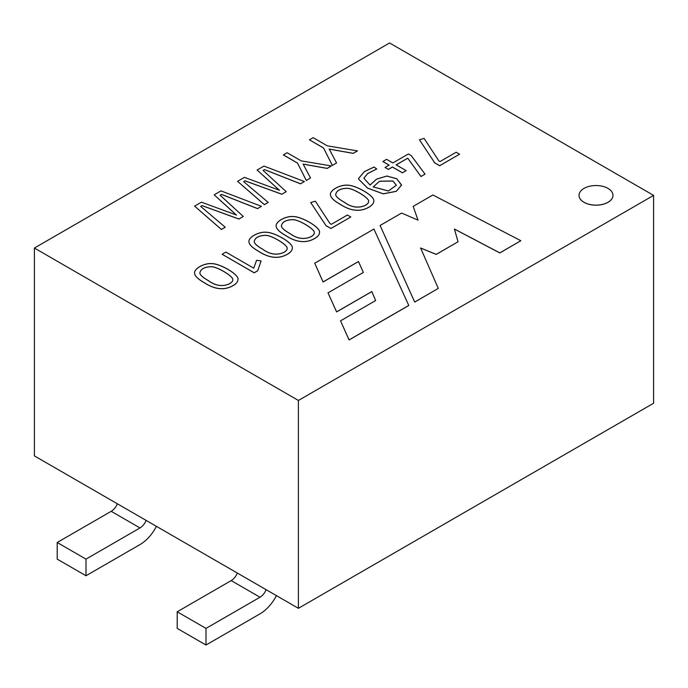 <?xml version="1.0" encoding="UTF-8"?>
<svg xmlns="http://www.w3.org/2000/svg" width="688" height="688" viewBox="0 0 688 688"><rect width="100%" height="100%" fill="white"/><g stroke="black" fill="none" stroke-linecap="round" stroke-linejoin="round"><path stroke-width="1.03" d="M459.541 154.215L439.666 165.748L434.739 162.901L419.448 139.793L424.092 138.391L438.789 160.803L440.053 161.542L456.144 152.254L459.541 154.215L439.666 165.688L434.739 162.85L419.448 139.793M584 202.315A16.968 9.795 180 0 1 579.029 195.392A16.968 9.795 180 0 1 579.029 195.358A16.968 9.795 180 0 1 595.997 185.536A16.968 9.795 180 0 1 612.974 195.332A16.968 9.795 180 0 1 612.974 195.392A16.968 9.795 180 0 1 602.49 204.439A16.968 9.795 180 0 1 584 202.315M376.714 168.947L367.702 173.479L363.832 178.235L370.041 185.02L376.534 179.138L386.828 176.016L396.778 178.734L401.534 184.952L396.314 191.281L383.233 193.818L367.59 188.091L358.672 179.207L358.629 178.398L364.399 171.57L374.057 167.012L376.714 168.999L367.702 173.539L363.832 178.261M370.041 185.081L376.534 179.19L386.828 176.068L396.778 178.794L401.525 185.124L396.314 191.333L383.233 193.87L367.59 188.142L358.672 179.258L358.629 178.45L364.399 171.63L374.057 167.064M340.526 320.832L349.083 339.958L408.792 305.489L373.919 229.044L314.743 263.212L323.068 281.942L358.474 261.509L363.376 272.439L327.995 292.864L336.613 311.87L371.838 291.531L375.648 300.553L340.526 320.832L349.083 339.906L408.792 305.429M327.995 292.864L336.613 311.931L371.838 291.592L375.622 300.57M314.743 263.212L323.068 282.003L358.474 261.56L363.359 272.448M298.403 400.459L34.4 248.041L389.597 42.974L653.6 195.392L298.403 400.459L298.403 608.312L34.4 455.895L34.4 248.041M389.124 165.146L382.863 161.525L386.587 159.324L392.848 162.944L408.38 153.974L411.286 155.66L425.038 174.133L420.97 176.481L407.752 158.154L396.15 164.853L406.161 170.624L402.437 172.774L392.427 166.995L388.342 169.36L385.039 167.451L389.124 165.086L382.863 161.474M425.038 174.133L420.97 176.541L407.752 158.206L396.15 164.905M406.161 170.624L402.437 172.826L392.427 167.055L388.342 169.411L385.039 167.451M368.742 207.303C360.134 212.162 350.553 211.13 340.001 204.207C333.809 200.698 330.627 197.559 330.455 194.807C329.69 190.249 340.285 184.436 347.922 185.253C356.057 185.373 375.106 196.089 373.79 201.128C373.773 203.304 372.096 205.368 368.742 207.303M314.442 238.659C305.825 243.492 296.236 242.46 285.692 235.563C279.5 232.045 276.318 228.906 276.146 226.154C275.389 221.613 285.976 215.774 293.621 216.6C301.765 216.729 320.806 227.461 319.516 232.492C319.49 234.668 317.796 236.724 314.442 238.659M261.079 260.95L257.682 270.814L254.199 272.826L222.147 254.268L225.888 252.1L253.752 268.191L256.572 260.296L261.079 260.95L257.682 270.754L254.199 272.766L222.147 254.268M336.57 162.961L332.356 165.447L323.558 148.032L309.437 139.827L313.16 137.677L327.273 145.83L357.476 150.887L353.254 153.329L329.174 149.055L336.57 162.961L332.356 165.387L323.558 147.98L309.437 139.827M357.476 150.887L353.254 153.381L329.174 149.115M304.397 181.529L300.518 183.773L264.493 169.592L263.083 170.409L286.234 191.677L281.865 194.197L245.031 180.824L243.647 181.623L268.208 202.427L264.373 204.637L237.566 181.322L244.412 177.366L279.44 190.258L257.114 170.031L263.96 166.083L304.397 181.529L300.518 183.834L264.493 169.644L263.083 170.461M286.234 191.677L281.865 194.248L245.031 180.884L243.647 181.684M268.208 202.427L264.373 204.697L237.566 181.322M279.44 190.318L257.114 170.031M261.44 206.331L257.553 208.576L221.527 194.394L220.117 195.211L243.277 216.471L238.908 218.999L202.1 205.617L200.69 206.426L225.251 227.229L221.416 229.439L194.609 206.125L201.446 202.169L236.483 215.06L214.157 194.833L221.003 190.886L261.44 206.331L257.553 208.636L221.527 194.446L220.117 195.263M243.277 216.471L238.908 219.051L202.1 205.669L200.69 206.486M225.251 227.229L221.416 229.5L194.609 206.125M236.483 215.12L214.157 194.833M520.85 240.731L499.823 252.874L454.407 229.018L458.027 241.772L436.235 254.354L420.592 247.99L438.29 288.401L414.701 302.023L380.086 225.483L401.62 213.056L418.029 220.16L413.161 206.391L432.898 194.988L520.85 240.731L499.823 252.935L454.424 229.087M458.027 241.772L436.235 254.414L420.626 248.058M438.29 288.401L414.701 302.075L380.086 225.483M418.012 220.151L413.161 206.391M310.52 177.994L306.289 180.497L297.491 163.082L283.37 154.929L287.094 152.727L301.206 160.88L331.41 165.937L327.204 168.362L303.124 164.097L310.52 177.994L306.289 180.437L297.491 163.03L283.37 154.877M331.41 165.937L327.204 168.422L303.124 164.148M232.888 285.744C224.271 290.577 214.69 289.545 204.138 282.648C197.946 279.122 194.764 275.991 194.601 273.231C193.844 268.698 204.405 262.868 212.093 263.676C220.229 263.779 239.278 274.538 237.962 279.569C237.936 281.753 236.242 283.809 232.888 285.744M287.24 254.362C278.64 259.204 269.06 258.172 258.49 251.266C252.298 247.749 249.116 244.61 248.953 241.858C248.187 237.326 258.783 231.469 266.445 232.295C274.572 232.415 293.63 243.139 292.305 248.17C292.297 250.346 290.611 252.41 287.24 254.362M350.811 216.987L330.937 228.519L326.017 225.673L310.718 202.564L315.362 201.163L330.034 223.591L331.306 224.322L347.414 215.026L350.811 216.987L330.937 228.459L326.017 225.621L310.718 202.564M653.6 195.392L653.6 403.237L298.403 608.312M86 559.12L86 575.744L57.199 559.12L57.199 542.497L86 559.12L139.999 527.945A10.182 5.882 120 0 0 146.148 520.412M57.199 542.497L111.198 511.313A10.182 5.882 120 0 0 117.347 503.779M86 575.744L139.999 544.569A30.547 17.639 120 0 0 156.425 526.346M205.996 628.402L177.203 611.778L177.203 628.402L205.996 645.026L205.996 628.402L260.004 597.227A10.182 5.882 120 0 0 266.144 589.685M177.203 611.778L231.202 580.595A10.182 5.882 120 0 0 237.351 573.061M205.996 645.026L260.004 613.851A30.547 17.639 120 0 0 276.43 595.627M365.328 205.351C367.719 203.846 368.811 202.539 368.579 201.438C369.903 198.454 354.131 188.701 347.578 188.28C340.354 188.366 336.38 190.516 335.667 194.721C336.097 196.708 338.926 199.176 344.155 202.126C351.258 207.363 358.319 208.438 365.328 205.351M368.742 207.251C360.134 212.11 350.553 211.078 340.001 204.155C333.809 200.638 330.627 197.508 330.455 194.756C329.69 190.189 340.285 184.375 347.922 185.192C356.057 185.313 375.106 196.037 373.79 201.077C373.773 203.252 372.096 205.308 368.742 207.251M365.328 205.411C367.719 203.906 368.811 202.599 368.579 201.489C369.903 198.505 354.131 188.761 347.578 188.331C340.354 188.417 336.38 190.567 335.667 194.773C336.097 196.759 338.926 199.228 344.155 202.177C351.258 207.415 358.319 208.49 365.328 205.411M311.045 236.698C313.418 235.193 314.502 233.894 314.278 232.785C315.62 229.783 299.839 220.048 293.294 219.618C286.045 219.713 282.063 221.871 281.358 226.068C281.788 228.055 284.617 230.523 289.854 233.481C296.958 238.719 304.027 239.794 311.045 236.698M314.442 238.598C305.825 243.44 296.236 242.408 285.692 235.511C279.5 231.985 276.318 228.855 276.146 226.103C275.389 221.562 285.976 215.714 293.621 216.548C301.765 216.668 320.806 227.401 319.516 232.432C319.49 234.608 317.796 236.663 314.442 238.598M311.045 236.749C313.418 235.253 314.502 233.946 314.278 232.845C315.62 229.835 299.839 220.1 293.294 219.67C286.045 219.773 282.063 221.923 281.358 226.12C281.788 228.106 284.617 230.583 289.854 233.533C296.958 238.779 304.027 239.845 311.045 236.749M229.491 283.774C231.873 282.269 232.965 280.962 232.759 279.853C234.075 276.86 218.259 267.125 211.741 266.703C204.525 266.781 200.552 268.931 199.83 273.136C200.268 275.131 203.089 277.608 208.301 280.558C215.413 285.804 222.473 286.879 229.491 283.774M232.888 285.683C224.271 290.525 214.69 289.493 204.138 282.587C197.946 279.07 194.764 275.931 194.601 273.179C193.844 268.638 204.405 262.807 212.093 263.616C220.229 263.719 239.278 274.486 237.962 279.517C237.936 281.693 236.242 283.748 232.888 285.683M229.491 283.834C231.873 282.329 232.965 281.022 232.759 279.904C234.075 276.92 218.259 267.185 211.741 266.755C204.525 266.841 200.552 268.982 199.83 273.188C200.268 275.183 203.089 277.66 208.301 280.618C215.413 285.855 222.473 286.93 229.491 283.834M283.843 252.401C286.242 250.888 287.326 249.581 287.102 248.488C288.418 245.504 272.654 235.743 266.093 235.322C258.869 235.408 254.895 237.558 254.182 241.763C254.612 243.75 257.432 246.227 262.653 249.185C269.773 254.405 276.834 255.472 283.843 252.401M287.24 254.302C278.64 259.144 269.06 258.112 258.49 251.206C252.298 247.689 249.116 244.55 248.953 241.798C248.187 237.265 258.783 231.417 266.445 232.234C274.572 232.355 293.63 243.079 292.305 248.119C292.297 250.294 290.611 252.358 287.24 254.302M283.843 252.453C286.242 250.948 287.326 249.641 287.102 248.54C288.418 245.564 272.654 235.795 266.093 235.373C258.869 235.459 254.895 237.609 254.182 241.823C254.612 243.81 257.432 246.278 262.653 249.237C269.773 254.457 276.834 255.532 283.843 252.453M379.561 181.202L373.206 186.904L388.385 190.954L396.357 185.218L392.891 180.978L379.561 181.202L373.206 186.955L388.385 191.006L396.357 185.27L392.891 181.039L379.561 181.262M612.974 195.392L612.974 195.332A16.968 9.795 180 0 1 602.49 204.388A16.968 9.795 180 0 1 584 202.263A16.968 9.795 180 0 1 579.029 195.332L579.029 195.392M111.198 511.313L139.999 527.945M260.004 597.227L231.202 580.595"/></g></svg>
